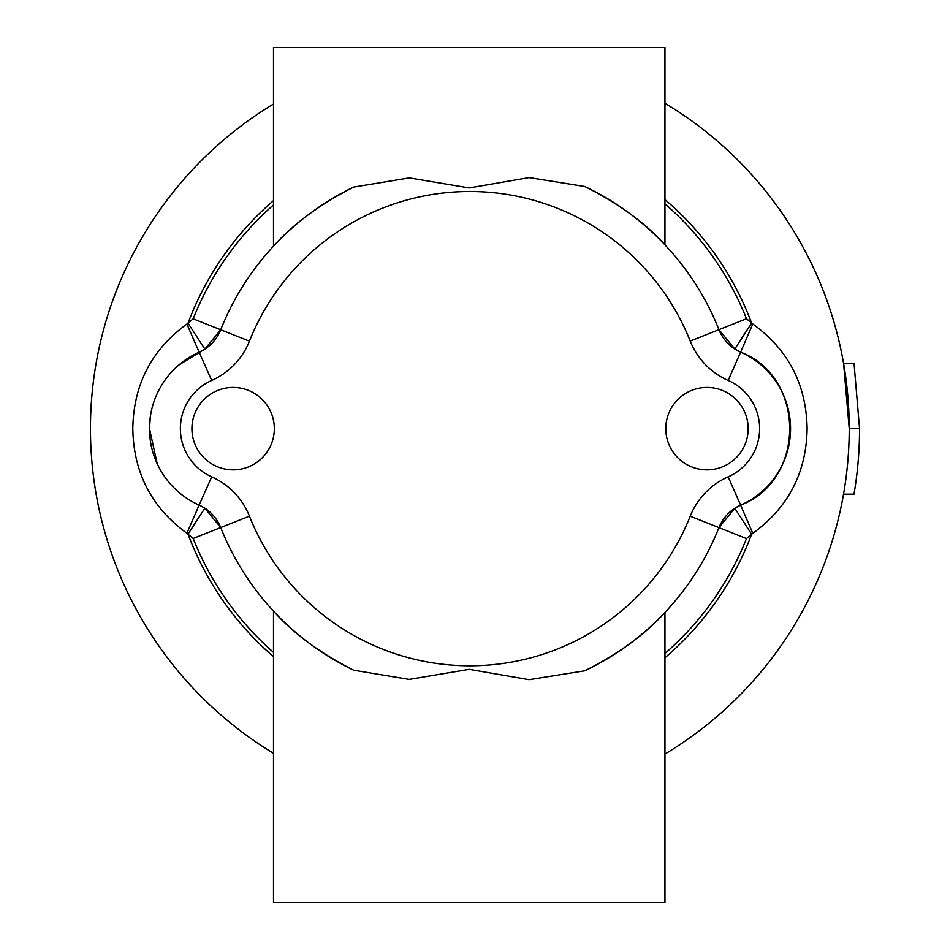 <?xml version="1.0" encoding="UTF-8"?>
<svg xmlns="http://www.w3.org/2000/svg" width="950" height="950" viewBox="0 0 950 950"><rect width="100%" height="100%" fill="white"/><g stroke="black" fill="none" stroke-linecap="round" stroke-linejoin="round"><path stroke-width="1.43" d="M843.541 494.154L854.002 494.154A389.69 389.69 0 0 0 859.548 428.64L854.038 363.339L843.576 363.339L849.241 428.64A379.394 379.394 0 0 1 664.953 754.027M748.184 428.64A41.206 41.206 0 0 0 706.978 387.446A41.206 41.206 0 0 0 665.784 428.64A41.206 41.206 0 0 0 706.978 469.846A41.206 41.206 0 0 0 748.184 428.64M274.336 428.64A41.206 41.206 0 0 0 233.13 387.446A41.206 41.206 0 0 0 191.924 428.64A41.206 41.206 0 0 0 233.13 469.846A41.206 41.206 0 0 0 274.336 428.64M664.953 203.834A297.671 297.671 0 0 1 746.486 318.725L752.792 323.986L740.644 352.165A83.552 83.552 0 0 1 740.644 505.127C806.051 480.522 806.016 376.758 740.644 352.165L734.801 349.018L718.948 329.674A41.206 41.206 0 0 0 740.644 352.165L728.187 380.451A72.105 72.105 0 0 1 690.222 341.086A237.132 237.132 0 0 0 249.446 341.157A72.105 72.105 0 0 1 211.708 380.451A52.737 52.737 0 0 0 211.708 476.841A72.105 72.105 0 0 1 249.446 516.135A237.132 237.132 0 0 0 690.222 516.206A72.105 72.105 0 0 1 728.187 476.841A52.654 52.654 0 0 0 728.187 380.451M150.361 416.551L149.482 428.64A83.647 83.647 0 0 1 199.156 352.213A41.206 41.206 0 0 0 220.721 329.757L204.868 349.113L178.778 365.061M273.505 652.377A297.671 297.671 0 0 1 193.183 538.46L186.889 533.223C151.561 507.502 133.534 472.637 132.81 428.64C133.523 384.667 151.549 349.814 186.889 324.069L193.183 318.82A297.671 297.671 0 0 1 273.505 204.903M273.505 753.279A379.394 379.394 0 0 1 273.505 104.001A379.394 379.394 0 0 0 90.452 428.64M752.792 323.986C788.274 349.659 806.384 384.536 807.12 428.64C806.396 472.72 788.286 507.609 752.792 533.306L746.486 538.567L718.948 527.618L734.801 508.274L740.644 505.127A41.206 41.206 0 0 0 718.948 527.618A268.043 268.043 0 0 1 584.773 670.795L529.102 679.666L469.253 669.334L409.236 679.381L353.685 670.201C319.912 653.018 293.194 633.318 273.505 611.111L273.505 902.5L664.953 902.5L664.953 612.429C645.24 634.386 618.521 653.837 584.773 670.795A268.043 268.043 0 0 0 718.948 527.618L690.222 516.206M193.183 538.46L220.721 527.535A268.043 268.043 0 0 0 353.685 670.201A268.043 268.043 0 0 1 220.721 527.535A41.206 41.206 0 0 0 199.156 505.079L204.868 508.179L220.721 527.535A41.206 41.206 0 0 0 199.156 505.079A83.647 83.647 0 0 1 199.156 352.213A41.206 41.206 0 0 0 220.721 329.757A268.043 268.043 0 0 1 353.685 187.091C319.841 204.345 293.111 224.046 273.505 246.181L273.505 47.5L664.953 47.5L664.953 244.851C645.335 222.977 618.616 203.526 584.773 186.497A268.043 268.043 0 0 1 718.948 329.674A41.206 41.206 0 0 0 740.644 352.165L734.801 349.018L751.628 323.095A300.901 300.901 0 0 0 664.953 199.571M849.241 428.64A379.394 379.394 0 0 0 664.953 103.265A379.394 379.394 0 0 1 849.241 428.64L859.548 428.64M211.708 476.841L199.156 505.079A83.647 83.647 0 0 1 149.482 428.64L157.225 463.79M752.792 533.306L740.644 505.127A41.206 41.206 0 0 0 718.948 527.618M211.708 380.451L199.156 352.213L204.868 349.113L188.029 323.19A300.901 300.901 0 0 1 273.505 200.628M664.953 657.721A300.901 300.901 0 0 0 751.628 534.197L734.801 508.274L740.644 505.127L728.187 476.841M199.156 352.213L186.889 324.069M273.505 656.652A300.901 300.901 0 0 1 188.029 534.102L204.868 508.179L199.156 505.079L186.889 533.223M249.446 341.157L220.721 329.757A268.043 268.043 0 0 1 353.685 187.091L409.331 177.911L469.241 187.946L529.197 177.614L584.773 186.497A268.043 268.043 0 0 1 718.948 329.674L746.486 318.725M220.721 329.757L193.183 318.82M746.486 538.567A297.671 297.671 0 0 1 664.953 653.457M790.543 428.64A83.552 83.552 0 0 1 740.644 505.127M690.222 341.086L718.948 329.674M220.721 527.535L249.446 516.135"/></g></svg>
